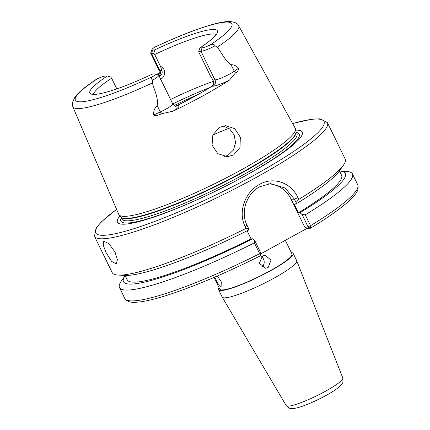 <?xml version="1.0" encoding="UTF-8"?>
<svg xmlns="http://www.w3.org/2000/svg" width="430" height="430" viewBox="0 0 430 430"><rect width="100%" height="100%" fill="white"/><g stroke="black" fill="none" stroke-linecap="round" stroke-linejoin="round"><path stroke-width="0.64" d="M106.016 252.501L111.553 261.354L116.256 263.945L117.385 259.768L115.046 252.109L108.887 243.595L103.754 241.241L103.216 245.078L106.016 252.501M246.046 228.4A129.602 19.022 154 0 1 118.228 275.076A129.602 19.022 154 0 1 112.176 272.593L94.471 236.29A129.602 19.022 154 0 0 256.092 177.515A129.602 19.022 154 0 0 327.445 122.663L345.15 158.96A129.602 19.022 154 0 1 343.382 165.265A129.602 19.022 154 0 1 298.802 199.353L296.044 202.514L294.399 199.133L285.165 188.039L270.572 183.642L259.682 186.77C253.442 190.114 248.841 195.672 245.885 203.438C243.364 211.469 243.74 218.73 247.003 225.223L248.653 228.604L246.046 228.4L245.197 226.664C237.618 212.033 245.218 191.855 259.462 184.427C273.496 176.295 291.008 182.605 297.952 197.617L298.802 199.353M152.623 49.971L154.714 49.88L153.865 53.363L151.596 53.465L152.623 49.971A10.057 1.478 -26 0 1 151.946 49.536A10.057 1.478 -26 0 1 154.268 47.461L154.902 47.096C179.659 35.491 200.09 27.622 216.188 23.494C221.488 22.166 225.906 21.5 229.448 21.5C234.705 21.935 237.774 23.365 238.655 25.784L295.233 128.269A98.196 14.41 154 0 1 295.458 128.914A98.196 14.41 154 0 1 241.219 169.925A98.196 14.41 154 0 1 119.088 214.935A98.196 14.41 154 0 1 118.723 214.355L72.794 106.683A92.273 13.54 154 0 0 152.392 82.942L152.682 80.147C151.005 78.824 151.113 77.583 152.999 76.427A10.057 1.478 -26 0 0 155.128 73.96A10.057 1.478 -26 0 0 154.644 73.917L152.559 74.008A70.934 10.411 154 0 1 90.504 93.729A70.934 10.411 154 0 1 107.317 75.976L105.232 76.062A10.057 1.478 -26 0 0 97.244 78.851L96.073 79.507C85.903 86.22 78.91 91.982 75.083 96.793L72.261 102.969L72.794 106.683M233.619 154.956L227.448 156.671L217.806 153.682L212.06 145.168L212.861 134.853L219.59 127.328L225.605 125.619L234.742 128.667L240.332 137.229L239.999 147.469L233.619 154.956M198.735 51.417L199.95 47.918L202.035 47.827A10.057 1.478 -26 0 0 210.023 45.037C212.431 43.817 214.097 44.08 215.027 45.822A12.647 1.854 154 0 1 201.009 51.315L198.735 51.417L199.015 52.578L210.41 75.949L212.995 79.975L214.946 79.894A12.647 1.854 -26 0 0 234.28 71.219L238.585 68.225C238.408 70.412 237.376 71.977 235.489 72.923L229.48 80.098A93.998 13.798 154 0 1 203.454 95.551A93.998 13.798 154 0 1 173 111.198L161.143 113.848C158.493 115.407 155.95 115.804 153.531 115.052C153.429 111.279 154.633 108.086 157.143 105.474C158.605 97.97 154.295 90.257 152.392 82.942M224.686 156.531L228.131 155.198L233.436 150.043L235.57 142.706L234.156 135.02L229.636 128.919L223.111 125.963M159.068 76.755C161.787 75.185 162.717 73.079 161.868 70.429L160.487 66.349C166.26 68.564 165.69 77.217 160.411 79.378M160.487 66.349L154.709 54.502A68.692 10.084 154 0 1 216.268 34.513M170.592 99.502A68.692 10.084 154 0 1 213.484 81.367M295.695 130.134A102.77 15.082 154 0 1 245.621 175.617A102.77 15.082 154 0 1 149.645 218.467A102.77 15.082 154 0 1 119.906 215.871M214.747 277.113L217.542 283.144L220.783 286.466L221.111 286.375L221.273 281.827L217.306 276.006M268.164 267.476L271.045 260.069L265.041 255.243L262.547 255.952L259.317 263.375L265.606 268.191L268.164 267.476M261.902 267.132A6.482 6.074 87.5 0 0 261.515 256.667M214.027 277.42L219.751 289.154A40.178 5.896 -26 0 0 269.852 270.932A40.178 5.896 -26 0 0 291.97 253.926L285.337 240.327M219.09 287.794A41.473 6.085 -26 0 0 218.585 289.718L222.154 297.039A41.473 6.085 -26 0 0 222.186 297.098A41.473 6.085 -26 0 0 273.872 278.231A41.473 6.085 -26 0 0 296.732 260.741A41.473 6.085 -26 0 0 296.705 260.677L293.136 253.361A41.473 6.085 -26 0 0 291.309 252.571M218.585 289.718A41.473 6.085 -26 0 0 270.303 270.911A41.473 6.085 -26 0 0 293.136 253.361M212.995 79.975C214.059 82.624 213.753 84.705 212.081 86.22A71.283 10.46 154 0 1 176.751 105.667L175.483 106.086M155.128 73.96L158.53 75.094A12.647 1.854 154 0 1 158.777 75.277A12.647 1.854 154 0 1 152.682 80.147M116.82 88.87L111.628 78.222L110.784 77.083L107.317 75.976M158.869 74.223C159.31 74.718 159.374 73.401 159.057 70.273A12.647 1.854 -26 0 0 159.912 70.515L151.596 53.465A12.647 1.854 154 0 1 150.737 53.218A12.647 1.854 154 0 1 150.742 52.911L151.946 49.536M260.677 252.754L259.666 253.684L254.377 242.848L254.759 240.617L260.677 252.754M254.377 242.848A129.602 19.022 154 0 1 119.475 287.557L124.764 298.393A129.602 19.022 154 0 0 259.666 253.684L260.381 255.796L260.763 253.082M339.533 171.097A123.442 18.114 154 0 1 339.603 171.102L346.397 171.446A129.602 19.022 154 0 1 352.45 173.93L357.738 184.766A129.602 19.022 154 0 1 310.546 225.669L310.363 228.244L308.106 227.051L302.15 214.527L305.262 214.833L310.546 225.669L308.068 226.664M357.738 184.766C359.593 190.909 354.594 195.155 350.977 199.09C342.817 207.029 329.348 216.72 310.573 228.163L307.02 228.389L304.757 227.196L308.106 227.051M260.65 253.92L307.02 228.389M268.433 183.836A28.514 26.724 -92.5 0 1 291.142 199.273L304.757 227.196M296.044 202.514L295.727 204.078L294.222 204.142L298.436 212.785L299.941 212.721L302.15 214.527M118.228 275.076L125.022 275.42A123.442 18.114 154 0 0 248.336 230.168L248.653 228.604M254.759 240.617L252.55 238.811L251.045 238.876L247.1 230.792M238.585 68.225C236.161 65.731 233.673 64.57 231.125 64.747C225.567 61.108 221.713 53.137 217.365 47.176L215.027 45.822M156.493 74.411A93.348 13.701 154 0 1 159.401 72.987M153.865 53.363L154.709 54.502M154.714 49.88A70.934 10.411 154 0 1 217.548 31.766A70.934 10.411 154 0 1 199.95 47.918M93.455 94.412A68.692 10.084 154 0 1 111.628 78.222M352.45 173.93A129.602 19.022 154 0 1 305.262 214.833M119.475 287.557A129.602 19.022 154 0 1 121.244 281.258L125.157 275.694A123.442 18.114 154 0 1 125.2 275.635M339.603 171.102A123.442 18.114 154 0 1 299.941 212.721M252.55 238.811A123.442 18.114 154 0 1 125.157 275.694M339.431 170.882L341.587 175.311A119.234 17.501 154 0 1 298.436 212.785M251.045 238.876A119.234 17.501 154 0 1 127.253 279.849L125.092 275.42M343.382 165.265L339.469 170.828A123.442 18.114 154 0 1 295.727 204.078M212.775 135.052A81.652 11.981 154 0 1 228.868 128.328M174.172 105.522A81.652 11.981 154 0 1 197.687 94.707M172.763 103.953A80.356 11.793 154 0 1 210.125 87.43M295.458 128.914L295.98 131.628A97.47 14.303 154 0 1 242.138 172.339A97.47 14.303 154 0 1 120.911 217.016L119.088 214.935M295.964 131.548A97.416 14.297 154 0 1 242.294 172.699A97.416 14.297 154 0 1 120.857 216.956L121.83 218.951A97.416 14.297 154 0 0 243.31 174.774A97.416 14.297 154 0 0 296.942 133.542L295.964 131.542M296.41 132.451A99.185 14.555 154 0 1 244.595 176.117A99.185 14.555 154 0 1 121.292 217.859M292.637 123.577A127.011 18.64 154 0 1 254.065 175.246A127.011 18.64 154 0 1 120.432 232.533A127.011 18.64 154 0 1 116.621 209.426M161.868 70.429L159.912 70.515A4.665 4.375 -92.5 0 1 159.121 75.976M157.81 74.852A17.313 2.542 154 0 1 159.17 73.702M342.801 377.986C343.075 381.749 342.909 383.538 342.307 383.361L340.431 385.753L337.958 387.914C334.965 390.23 330.971 392.767 325.972 395.519C316.566 400.626 307.907 404.469 299.995 407.038C295.249 408.446 292.158 408.935 290.723 408.5C290.492 409.075 288.992 408.102 286.213 405.581A31.481 4.622 -26 0 0 325.445 391.262A31.481 4.622 -26 0 0 342.801 377.986L296.732 260.741M202.035 47.827L201.009 51.315L214.946 79.894A4.665 4.375 -92.5 0 1 213.092 86.177L212.076 86.22M161.143 113.848A4.665 0.752 65.4 0 0 160.304 111.945A12.647 1.854 -26 0 0 172.715 103.856C174.859 106 175.934 106.764 175.94 106.14L175.94 106.14A4.665 4.375 -92.5 0 0 177.762 105.624A17.313 2.542 154 0 1 173 111.198M153.531 115.052L160.304 111.945L157.143 105.474M176.751 105.667L177.762 105.624M231.125 64.747L234.28 71.219A4.665 3.354 -124.8 0 0 235.489 72.923M229.48 80.098A17.313 2.542 154 0 1 213.092 86.177M247.003 225.223L245.197 226.664M291.142 199.273L294.399 199.133L297.952 197.617M154.268 47.461A87.096 12.782 154 0 1 226.019 22.097A87.096 12.782 154 0 1 210.023 45.037M238.655 25.784A92.273 13.54 154 0 1 217.365 47.176M152.999 76.427A87.096 12.782 154 0 1 81.254 101.792A87.096 12.782 154 0 1 97.244 78.851M116.594 209.362L101.41 221.794L96.057 228.013L94.471 236.29M286.213 405.581L222.186 297.098M172.715 103.856L158.777 75.277M159.057 70.273L150.737 53.218M292.604 123.512L312.04 119.164L320.033 118.82L327.445 122.663M124.764 298.393C128.463 303.639 134.886 302.317 140.212 301.887C151.505 300.344 167.453 295.69 188.06 287.923C210.85 279.269 234.957 268.556 260.381 255.796"/></g></svg>
